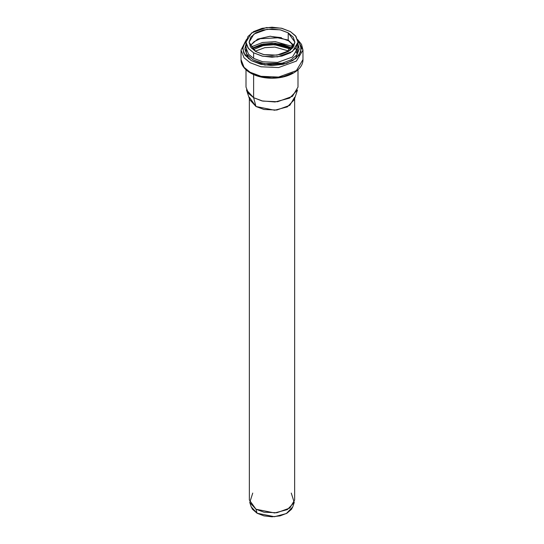 <?xml version="1.0" encoding="UTF-8"?>
<svg xmlns="http://www.w3.org/2000/svg" width="544" height="544" viewBox="0 0 544 544"><rect width="100%" height="100%" fill="white"/><g stroke="black" fill="none" stroke-linecap="round" stroke-linejoin="round"><path stroke-width="0.82" d="M288.218 32.844L294.936 42.208L290.061 50.368L276.903 55.141L263.867 54.59L255.782 51.571L249.064 42.208L253.939 34.048L267.097 29.274L280.133 29.825L288.218 32.844L288.218 40.059L270.232 36.217L257.645 39.093L249.934 45.812L257.645 39.093L270.232 36.217L288.218 40.059L288.218 32.844L293.189 37.142L294.936 42.208L293.189 47.274L288.218 51.571L280.779 54.441L272 55.447L263.221 54.441L255.782 51.571L250.811 47.274L249.064 42.208L250.811 37.142L255.782 32.844L263.221 29.974L272 28.968L280.779 29.974L288.218 32.844M294.066 45.812L288.218 40.059A1.7 0.979 120 0 0 288.572 40.834A1.7 0.979 -60 0 1 288.218 40.059L294.066 45.812M253.62 52.816L248.547 48.674L246.004 42.208L251.532 32.953L266.438 27.547L281.214 28.172L290.38 31.593L295.453 35.741L297.996 42.208L292.468 51.456L277.562 56.868L262.786 56.243L253.62 52.816L253.62 58.364L262.786 61.792L277.562 62.417L292.468 57.004L297.996 47.756L292.468 57.004L277.562 62.417L262.786 61.792L253.62 58.364L248.547 54.223L246.004 47.756L248.547 54.223L253.62 58.364L253.62 52.816L262.052 56.073L272 57.215L281.948 56.073L290.38 52.816L296.018 47.954L297.996 42.208L296.018 36.462L290.38 31.593L281.948 28.342L272 27.2L262.052 28.342L253.62 31.593L247.982 36.462L246.004 42.208L247.982 47.954L253.62 52.816M246.004 69.788L246.004 87.074L248.547 93.541L253.62 97.682L262.786 101.102L277.562 101.735L292.468 96.322L297.996 87.074L297.996 69.788M253.62 97.682L253.62 74.616L253.62 97.682L246.48 89.916L249.757 99.729L255.979 106.502L274.666 110.242L287.361 106.869L294.243 99.729L297.52 89.916L289.626 98.104L275.053 101.973L261.882 100.898L253.62 97.682L255.979 106.502L253.62 97.682M292.828 506.682L291.523 509.266L286.946 513.223L280.085 515.868L272 516.8L263.915 515.868L257.054 513.223L252.477 509.266L251.172 506.682M294.651 97.254L289.836 105.318L276.842 110.031L263.969 109.48L255.979 106.502L249.349 97.254M249.349 98.505L249.349 499.977L255.979 509.225L263.969 512.203L276.842 512.747L289.836 508.035L294.651 499.977L294.651 98.505M288.218 51.571L288.218 50.878L288.796 51.224L288.218 50.878L288.218 51.571M255.204 51.224L264.758 47.675L274.91 47.104L288.218 50.878A1.7 0.979 -60 0 1 289.422 48.797L281.425 45.716L272 44.628L262.575 45.716L253.116 49.722L263.364 45.533L274.611 44.71L289.422 48.797A1.7 0.979 120 0 0 288.218 50.878L274.91 47.104L264.758 47.675L255.204 51.224M297.874 40.766L299.05 42.214L301.281 48.681L299.05 55.148L292.706 60.636L283.206 64.301L272 65.586L260.794 64.301L251.294 60.636L244.95 55.148L242.719 48.681L244.95 42.214L246.126 40.766L242.842 47.172L243.698 53.006L251.294 60.636L264.935 65.083L286.681 63.308L295.95 58.405L300.723 51.966L300.825 45.73L297.874 40.773M246.004 44.193L244.875 48.681L246.942 54.672L252.817 59.752L261.616 63.152L272 64.342L282.384 63.152L291.183 59.752L297.058 54.672L299.125 48.681L297.996 44.193L297.031 54.72L291.094 59.806L282.241 63.186L264.064 63.655L252.817 59.752L246.371 53.815L246.004 44.2M292.706 72.93L283.206 76.595L272 77.887L260.794 76.595L251.294 72.93M297.745 40.12L302.974 50.068L296.392 61.091L278.623 67.538L261.018 66.79L250.097 62.716L244.045 57.773L241.026 50.068L246.255 40.12M241.026 59.595L244.045 67.3L250.097 72.236L261.018 76.316L278.623 77.064L296.392 70.618L302.974 59.595L296.392 70.618L278.623 77.064L261.018 76.316L250.097 72.236L244.045 67.3L241.026 59.595L241.026 50.068L244.045 57.773L250.097 62.716L261.018 66.79L278.623 67.538L296.392 61.091L302.974 50.068L302.974 59.595C303.198 70.176 288.102 78.458 271.776 78.193C255.605 78.309 240.815 70.074 241.026 59.595M299.112 49.252L295.487 58.772M244.888 49.252L248.513 58.772M281.425 37.665L272 36.584M291.264 47.736L275.25 43.241L263.044 44.003L251.695 48.368L261.576 44.322L272 43.126L282.424 44.322L291.264 47.736A1.136 0.653 120 0 0 292.06 46.349L275.284 41.657L262.514 42.493L250.696 47.11L262.514 42.493L275.284 41.657L292.06 46.349L292.06 43.438L292.06 46.349L293.304 47.11L292.06 46.349A1.136 0.653 -60 0 1 291.264 47.736M290.884 49.722L289.422 48.797L290.884 49.722M297.996 45.166L298.853 46.444M292.033 48.654L275.781 44.22L263.69 44.771L251.967 48.654M296.092 47.838L296.33 53.04M246.303 45.587L246.534 45.227M249.757 502.452L251.246 506.913L257.054 513.223L255.979 509.225L249.757 502.452L252.742 493.082M291.258 493.082L294.243 502.452L287.361 509.585L274.666 512.965L255.979 509.225L257.054 513.223L274.482 516.718L286.328 513.563L292.754 506.913L294.243 502.452M246.004 42.208L246.004 47.756M297.996 42.208L297.996 47.756M246.432 39.488L241.026 50.068M302.974 50.068L301.56 44.445L297.568 39.488M293.998 45.954L288.572 40.834L280.017 37.706L260.256 38.706L254.068 41.691L250.002 45.954"/></g></svg>
